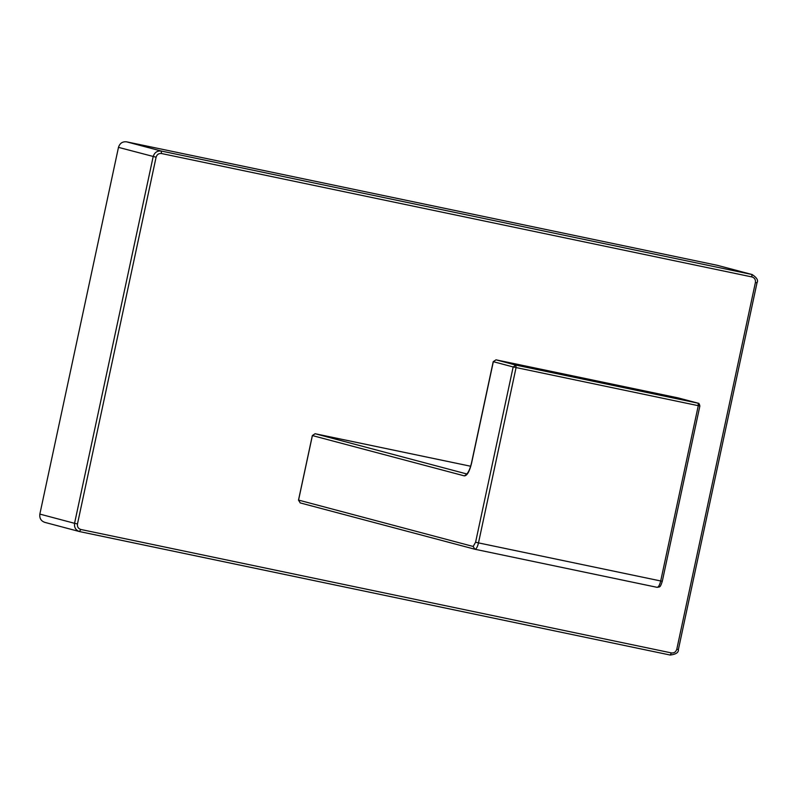 <?xml version="1.0" encoding="UTF-8"?>
<svg xmlns="http://www.w3.org/2000/svg" width="797" height="797" viewBox="0 0 797 797"><rect width="100%" height="100%" fill="white"/><g stroke="black" fill="none" stroke-linecap="round" stroke-linejoin="round"><path stroke-width="1.2" d="M678.446 397.982L698.072 403.182L699.766 405.952L698.282 405.683L513.168 366.949L515.858 365.096L516.067 367.596L478.489 542.887L475.59 542.239L473.179 546.473L299.293 500.287M699.766 405.952L699.876 405.982C699.417 403.969 698.849 403.043 698.182 403.212L678.227 397.922L496.023 359.836L493.333 361.659M313.141 435.71L312.394 435.57L313.141 435.71L312.394 435.57L298.546 500.147L300.25 502.917L474.882 549.243L657.126 587.339C659.986 586.692 660.115 587.947 662.297 581.282L660.703 580.973C659.677 585.108 658.471 587.23 657.097 587.329L474.882 549.243C476.257 549.143 477.463 547.021 478.489 542.887L660.703 580.973L698.282 405.683L698.182 403.212M475.59 542.239L513.168 366.949L493.333 361.689L471.575 463.167C469.523 471.505 467.112 475.749 464.352 475.879L467.042 474.036L315.074 433.717L470.668 466.245L315.104 433.727M495.993 359.836L678.217 397.922M752.129 274.547L717.41 265.331L126.544 141.826C122.469 141.428 119.779 143.281 118.474 147.365L39.85 514.095C39.372 518.359 41.075 521.128 44.951 522.394M464.352 475.879L312.394 435.57L315.084 433.727L312.344 435.551L298.496 500.137L300.25 502.917M474.882 549.243L473.179 546.473M698.072 403.182L515.858 365.096L496.023 359.836L493.223 361.649L471.465 463.137C470.11 468.726 468.506 472.372 466.663 474.066L467.122 474.056M126.544 141.826L161.253 151.031L161.472 153.522L752.009 276.957C754.62 277.794 755.745 279.637 755.407 282.487L676.792 649.226C675.926 651.976 674.132 653.201 671.413 652.922L80.866 529.487C78.265 528.65 77.13 526.807 77.468 523.958L156.092 157.218C156.949 154.469 158.742 153.243 161.472 153.522M39.85 514.095L74.559 523.31L153.183 156.571C154.498 152.486 157.188 150.643 161.253 151.031L751.79 274.467L752.009 276.957M752.109 274.537L717.081 265.262M156.092 157.218L118.474 147.365M676.792 649.226L678.386 649.535C678.735 652.474 676.015 654.307 670.217 655.044L671.413 652.922M79.68 531.609L670.217 655.044L79.311 531.519M79.351 531.529L80.866 529.487M79.67 531.599C75.785 530.334 74.091 527.564 74.559 523.31L77.468 523.958M755.407 282.487L757.011 282.796C758.465 280.355 756.851 277.605 752.149 274.547M678.386 649.535L757.011 282.796M300.14 502.887L474.773 549.213M662.297 581.282L699.876 405.982M79.331 531.519L44.622 522.314"/></g></svg>
